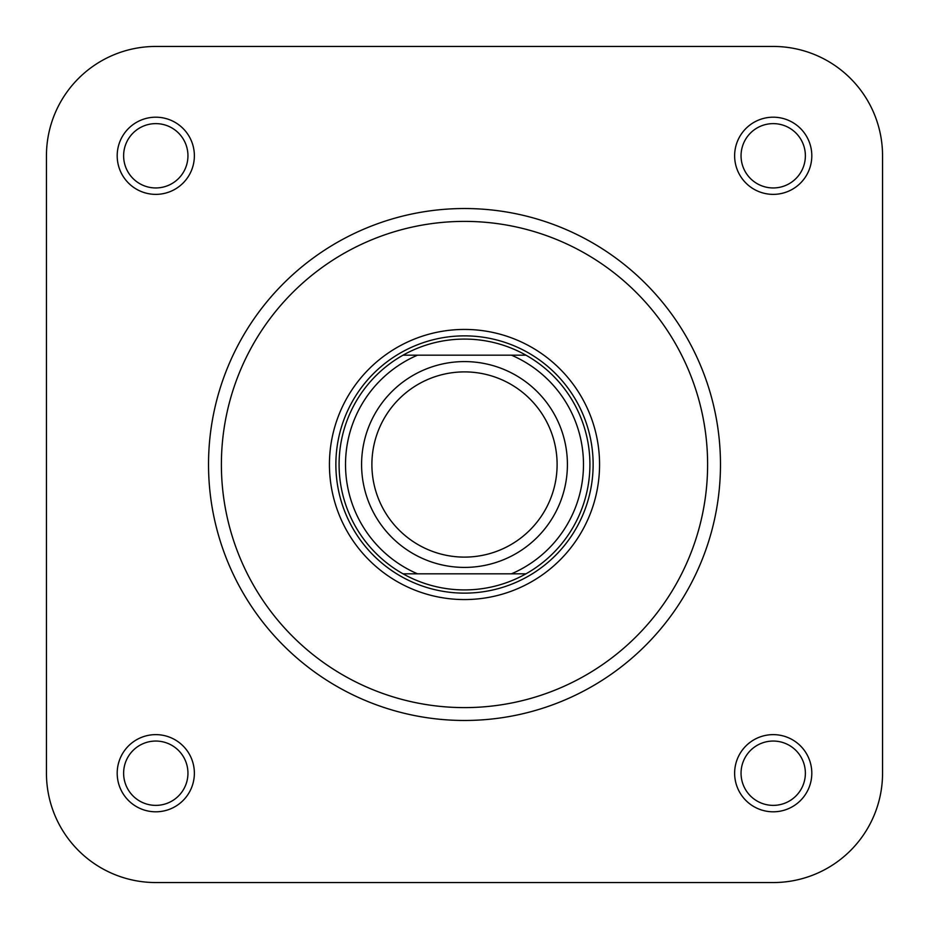 <?xml version="1.0" encoding="UTF-8"?>
<svg xmlns="http://www.w3.org/2000/svg" width="929" height="929" viewBox="0 0 929 929"><rect width="100%" height="100%" fill="white"/><g stroke="black" fill="none" stroke-linecap="round" stroke-linejoin="round"><path stroke-width="1.39" d="M117.193 155.782A38.588 38.588 0 0 1 155.782 117.193A38.588 38.588 0 0 1 194.37 155.782A38.588 38.588 0 0 1 155.782 194.37A38.588 38.588 0 0 1 117.193 155.782M187.948 155.782A32.155 32.155 0 0 0 155.782 123.627A32.155 32.155 0 0 0 123.627 155.782A32.155 32.155 0 0 0 155.782 187.948A32.155 32.155 0 0 0 187.948 155.782M734.63 155.782A38.588 38.588 0 0 1 773.218 117.193A38.588 38.588 0 0 1 811.807 155.782A38.588 38.588 0 0 1 773.218 194.37A38.588 38.588 0 0 1 734.63 155.782M805.373 155.782A32.155 32.155 0 0 0 773.218 123.627A32.155 32.155 0 0 0 741.052 155.782A32.155 32.155 0 0 0 773.218 187.948A32.155 32.155 0 0 0 805.373 155.782M734.63 773.218A38.588 38.588 0 0 1 773.218 734.63A38.588 38.588 0 0 1 811.807 773.218A38.588 38.588 0 0 1 773.218 811.807A38.588 38.588 0 0 1 734.63 773.218M805.373 773.218A32.155 32.155 0 0 0 773.218 741.052A32.155 32.155 0 0 0 741.052 773.218A32.155 32.155 0 0 0 773.218 805.373A32.155 32.155 0 0 0 805.373 773.218M117.193 773.218A38.588 38.588 0 0 1 155.782 734.63A38.588 38.588 0 0 1 194.37 773.218A38.588 38.588 0 0 1 155.782 811.807A38.588 38.588 0 0 1 117.193 773.218M187.948 773.218A32.155 32.155 0 0 0 155.782 741.052A32.155 32.155 0 0 0 123.627 773.218A32.155 32.155 0 0 0 155.782 805.373A32.155 32.155 0 0 0 187.948 773.218M329.435 464.5A135.065 135.065 0 0 1 464.5 329.435A135.065 135.065 0 0 1 599.565 464.5A135.065 135.065 0 0 1 464.5 599.565A135.065 135.065 0 0 1 329.435 464.5M720.474 464.5A255.974 255.974 0 0 1 464.5 720.474A255.974 255.974 0 0 1 208.526 464.5A255.974 255.974 0 0 1 464.5 208.526A255.974 255.974 0 0 1 720.474 464.5A255.974 255.974 0 0 0 464.5 208.526A255.974 255.974 0 0 0 208.526 464.5M882.55 155.782L882.55 773.218L882.55 155.782A109.332 109.332 0 0 0 773.218 46.45L155.782 46.45A109.332 109.332 0 0 0 46.45 155.782L46.45 773.218A109.332 109.332 0 0 0 155.782 882.55L773.218 882.55A109.332 109.332 0 0 0 882.55 773.218M773.218 46.45L621.722 46.45M461.643 46.45L155.782 46.45M46.45 773.218L46.45 155.782M773.218 882.55L155.782 882.55M464.5 371.89A92.61 92.61 0 0 0 371.89 464.5A92.61 92.61 0 0 0 464.5 557.11A92.61 92.61 0 0 0 557.11 464.5A92.61 92.61 0 0 0 464.5 371.89M464.5 567.41A102.91 102.91 0 0 1 361.59 464.5A102.91 102.91 0 0 1 464.5 361.59A102.91 102.91 0 0 1 567.41 464.5A102.91 102.91 0 0 1 464.5 567.41M464.5 593.132A128.632 128.632 0 0 1 335.868 464.5A128.632 128.632 0 0 1 464.5 335.868A128.632 128.632 0 0 1 593.132 464.5A128.632 128.632 0 0 1 464.5 593.132M464.5 339.085A125.415 125.415 0 0 0 403.058 355.168L525.942 355.168A125.415 125.415 0 0 0 464.5 339.085M403.058 573.832A125.415 125.415 0 0 0 525.942 573.832L403.058 573.832A125.415 125.415 0 0 1 403.058 355.168L417.562 355.168A118.982 118.982 0 0 0 417.562 573.832L403.058 573.832A125.415 125.415 0 0 1 403.058 355.168M525.942 573.832L511.438 573.832A118.982 118.982 0 0 0 511.438 355.168L525.942 355.168A125.415 125.415 0 0 1 525.942 573.832A125.415 125.415 0 0 0 525.942 355.168M221.392 464.5A243.108 243.108 0 0 0 464.5 707.608A243.108 243.108 0 0 0 707.608 464.5A243.108 243.108 0 0 0 464.5 221.392A243.108 243.108 0 0 0 221.392 464.5"/></g></svg>
